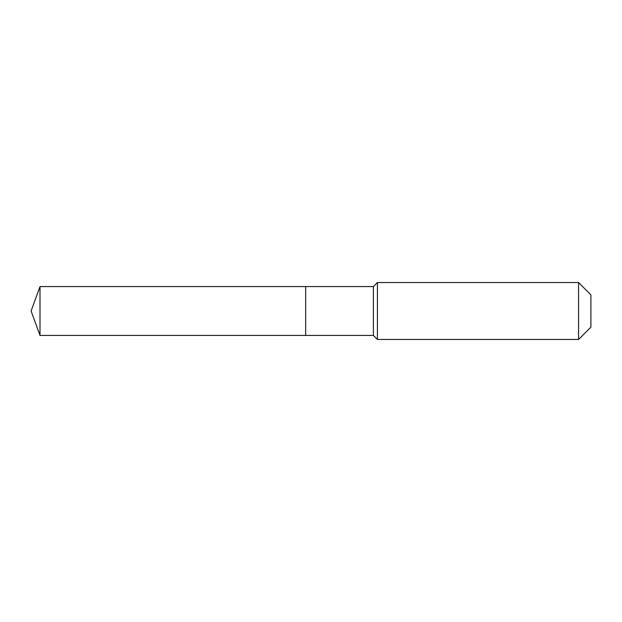<?xml version="1.0" encoding="UTF-8"?>
<svg xmlns="http://www.w3.org/2000/svg" width="622" height="622" viewBox="0 0 622 622"><rect width="100%" height="100%" fill="white"/><g stroke="black" fill="none" stroke-linecap="round" stroke-linejoin="round"><path stroke-width="0.93" d="M31.1 311L39.995 286.571L373.387 286.571L377.414 282.536L578.569 282.536L590.9 294.867L590.9 327.133L578.569 339.464L377.414 339.464L373.387 335.429L39.995 335.429L31.1 311L39.995 335.429L39.995 286.571M590.9 327.133L578.569 339.464L377.414 339.464L373.387 335.429L305.659 335.429L305.659 286.571L305.659 335.429L39.995 335.429M373.387 335.429L373.387 286.571M377.414 339.464L377.414 282.536M578.569 339.464L578.569 282.536"/></g></svg>
